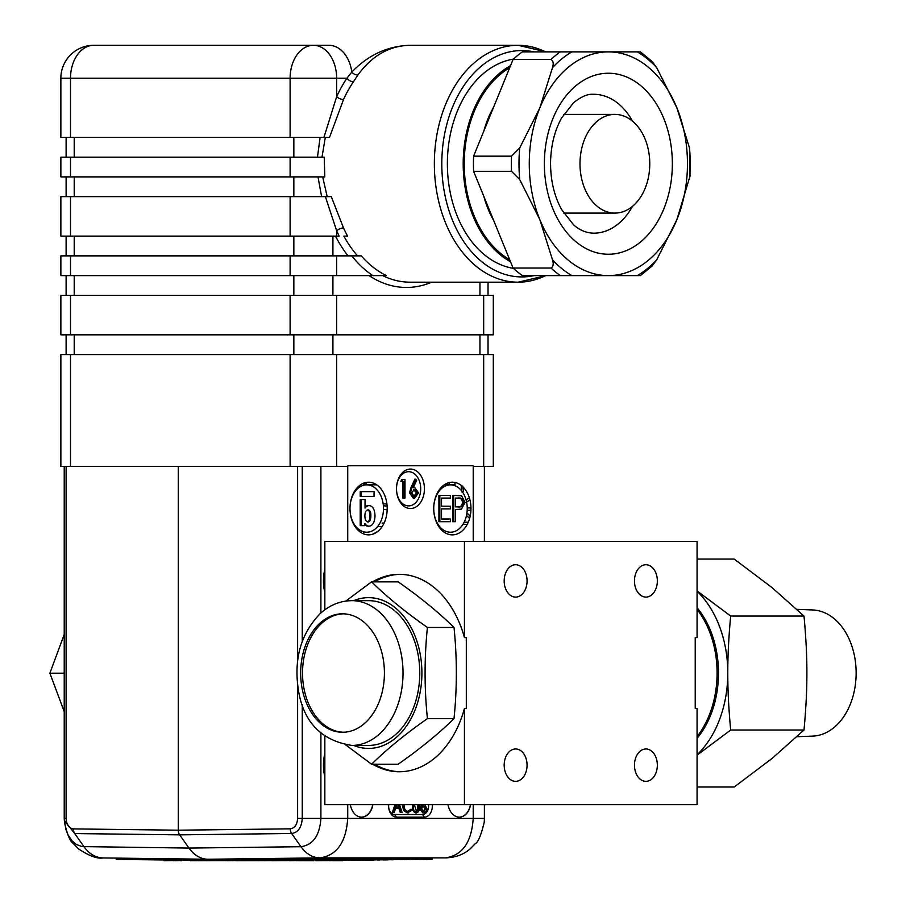 <?xml version="1.0" encoding="UTF-8"?>
<svg xmlns="http://www.w3.org/2000/svg" width="906" height="906" viewBox="0 0 906 906"><rect width="100%" height="100%" fill="white"/><g stroke="black" fill="none" stroke-linecap="round" stroke-linejoin="round"><path stroke-width="1.36" d="M697.076 736.601A85.538 60.487 -90 0 0 716.861 680.497A85.538 60.487 -90 0 0 697.076 609.478M796.929 736.725L812.795 736.102A63.092 44.609 -90 0 0 856.125 674.902A63.092 44.609 -90 0 0 815.434 610.191A63.092 44.609 -90 0 0 812.795 609.976L796.929 609.342M697.076 738.322A85.538 60.487 -90 0 0 718.254 665.582A85.538 60.487 -90 0 0 697.076 607.756M697.076 754.811A98.697 69.796 -90 0 0 727.79 673.033C727.733 689.942 728.696 708.934 730.689 730.021L697.076 755.128M697.076 590.938L730.689 616.057C728.696 637.145 727.733 656.137 727.79 673.033A98.697 69.796 -90 0 0 697.076 591.267M697.076 787.008L734.2 787.008L771.991 758.515L803.996 730.021C805.978 708.934 806.94 689.942 806.884 673.033C806.94 656.137 805.978 637.145 803.996 616.057L771.991 587.564L734.2 559.07L697.076 559.07M730.689 730.021L803.996 730.021M730.689 616.057L803.996 616.057M386.919 503.929L383.159 503.929M363.476 483.226L363.476 485.299M363.476 531.777L363.476 533.838M358.595 529.24L358.595 530.735M354.574 492.23L354.608 491.177M355.469 489.874L356.409 489.874M355.73 489.512L356.76 489.512M454.982 482.479L454.982 484.846L449.195 484.846L449.195 482.592M444.234 484.846L449.195 484.846M374.722 483.679L374.756 484.846L363.476 484.846M365.356 482.615L367.247 484.846L376.703 484.846M462.354 491.822L463.566 491.211L462.694 486.103M463.566 491.211L462.785 486.103M462.332 491.788L463.476 491.211M461.165 485.356L461.958 491.981M469.376 497.938L466.035 499.738M469.976 500.112L466.567 501.947L469.965 500.067M462.853 524.517L467.134 524.517M468.255 522.196L464.166 522.196M466.488 515.503L469.602 518.379M470.95 507.926L467.224 507.926M467.19 510.214L470.916 510.225M470.18 516.058L466.93 513.045M470.191 515.978L466.941 512.977M377.768 531.437L372.559 534.246M387.134 506.284L383.363 505.639L387.134 506.307M382.094 523.124L384.121 523.045M377.768 526.352L381.958 526.85M383.476 509.308L387.179 509.919M64.224 673.192L49.875 673.192L64.224 634.46M64.224 711.595L49.875 673.192M330.905 860.564L373.736 860.043M377.44 859.975L379.433 859.964M383.227 859.919L387.881 859.862M391.245 859.737L393.204 859.794M404.45 859.647L405.809 859.647M409.421 859.579L410.996 859.579M419.025 859.477L432.071 859.273L426.284 859.216L426.284 857.903L432.071 857.948M336.024 859.216L308.108 859.386L308.108 858.073L336.024 857.903L336.024 859.216L426.284 859.216M121.993 858.186L121.993 859.454L212.729 860.564L308.108 859.386M197.655 860.7L239.422 860.564M299.705 860.7L314.02 860.564M336.024 857.903L426.284 857.903M308.108 858.073L208.086 859.25A38.165 26.987 -90 0 1 207.848 859.25A38.165 26.987 -90 0 1 189.003 848.073L301.12 846.702C313.148 844.811 319.739 835.377 320.894 818.401L320.894 733.079M121.993 859.454L116.217 859.33L116.217 858.107M164.031 860.564L181.687 860.564M164.031 860.7L173.352 860.564M173.352 860.7L175.005 860.564M175.005 860.7L180.034 860.564M180.034 860.7L181.687 860.7M205.662 860.7L219.139 860.564M225.73 860.7L227.372 860.564M227.372 860.7L235.73 860.564M235.73 860.7L239.422 860.7M240.192 860.7L297.383 860.564M245.934 860.7L251.087 860.564M240.192 860.564L245.934 860.564M251.087 860.7L258.04 860.564M258.04 860.7L263.884 860.564M263.884 860.7L271.913 860.564M271.913 860.7L289.886 860.564M315.662 860.564L342.332 860.564M304.178 860.7L314.02 860.7M315.662 860.7L329.501 860.564M190.283 860.7L196.466 860.7M190.283 860.564L196.466 860.564M289.886 860.7L296.545 860.564M299.705 860.564L304.178 860.564M299.761 860.7L298.38 860.7L299.761 860.564M296.545 860.7L297.383 860.7M199.682 860.7L205.662 860.564M197.655 860.564L199.32 860.564M329.501 860.7L332.672 860.564M332.672 860.7L342.332 860.7M361.97 860.066L367.247 859.896M374.28 859.907L377.089 859.794M372.264 859.941L374.28 859.783M369.025 859.975L372.264 859.839M367.247 859.998L369.025 859.851M377.089 859.873L385.197 859.783M388.493 859.76L389.104 859.749M387.1 859.805L393.159 859.59M392.898 859.681L399.625 859.511M401.766 859.567L405.129 859.432M399.625 859.601L401.766 859.443M405.129 859.534L419.025 859.341M394.654 814.505L396.511 817.144A11.189 7.905 90 0 1 388.606 805.955A11.189 7.905 90 0 1 388.651 804.641A8.55 6.048 90 0 0 388.606 805.955A8.55 6.048 90 0 0 394.654 814.505L422.57 814.505A8.55 6.048 90 0 0 428.538 804.641M425.707 804.641L425.107 805.208L426.907 808.696L426.205 811.425L423.736 812.875L422.808 812.875L419.659 808.809L421.494 805.208L420.894 804.641M419.716 804.641L419.75 805.955C419.988 809.704 418.912 812.014 416.545 812.875L415.605 812.875C413.261 811.991 412.23 809.692 412.502 805.955L412.524 804.641M407.372 811.527L410.69 809.33L412.355 810.111L407.372 812.875L403.532 810.576L402.423 804.641M399.512 804.641L402.094 812.535L400.259 812.535L398.878 808.311L395.594 808.311L394.178 812.535L393.261 812.535L395.911 804.641M393.261 812.535L392.332 812.535L394.982 804.641M420.701 488.798A17.112 12.095 90 0 0 408.606 471.686A17.112 12.095 90 0 0 396.511 488.798A17.112 12.095 90 0 0 408.606 505.899A17.112 12.095 90 0 0 420.701 488.798M414.438 498.481L413.51 498.481L409.557 492.875L411.018 487.519L414.903 479.115L416.737 480.112L413.295 487.553L414.642 487.383L418.515 492.841L414.438 498.481L410.497 492.875L411.947 487.519L415.843 479.115M412.366 487.553L414.642 487.383M403.816 498.006L403.816 481.471L400.882 481.471L401.641 479.58L404.982 479.58L404.982 498.006L402.887 498.006L402.887 481.471M383.487 508.538A23.692 16.75 90 0 0 366.737 484.846A23.692 16.75 90 0 0 349.988 508.538A23.692 16.75 90 0 0 366.737 532.218A23.692 16.75 90 0 0 383.487 508.538M361.154 491.618L360.214 491.618L360.214 496.386L374.042 496.386L374.042 491.618L361.154 491.618L361.154 496.386M361.154 499.523L360.214 499.523L360.214 525.639L365.005 525.639L364.869 523.589A7.871 5.561 90 0 0 368.969 526.148A7.871 5.561 90 0 0 373.895 521.958A13.228 9.354 90 0 0 374.076 510.112A7.826 5.538 90 0 0 369.07 505.639A7.826 5.538 90 0 0 365.039 508.107L365.039 499.523L361.154 499.523L361.154 525.639M368.606 505.661A7.826 5.538 90 0 0 368.142 505.639A7.826 5.538 90 0 0 365.039 506.986M364.948 524.812A7.871 5.561 90 0 0 368.04 526.148A7.871 5.561 90 0 0 368.504 526.114M467.236 508.538A23.692 16.75 90 0 0 450.486 484.846A23.692 16.75 90 0 0 433.736 508.538A23.692 16.75 90 0 0 450.486 532.218A23.692 16.75 90 0 0 467.236 508.538M453.68 521.697L452.751 521.697L452.751 495.378L461.573 495.775L465.129 502.434L461.426 509.115L455.356 509.546L455.356 521.697L453.68 521.697L453.68 495.378M449.41 508.878L441.516 508.878L441.516 518.991L450.339 518.991L450.339 521.697L438.912 521.697L438.912 495.378L450.339 495.378L450.339 498.074L441.516 498.074L441.516 506.171L449.41 506.171M449.41 498.074L441.516 498.074M441.516 518.991L449.41 518.991M484.393 804.641L484.393 818.401L473.215 818.401L473.215 804.641M302.253 704.664L302.253 818.401C301.63 827.495 298.085 832.523 291.607 833.486L179.66 834.856A6.58 4.655 -90 0 1 178.289 830.202L178.289 466.42M66.115 466.42L66.115 818.469C66.546 824.777 68.958 828.254 73.375 828.899L178.289 830.202L290.226 828.831C294.722 828.175 297.179 824.698 297.61 818.401L297.61 685.48M347.723 804.641L347.723 818.401C346.092 842.229 336.862 855.389 320.033 857.88L319.931 857.88C312.593 857.733 306.262 854.007 300.951 846.702L291.607 833.486A6.58 4.609 -90.6 0 1 290.226 828.831M484.484 818.401L484.484 804.641L484.382 820.406A15.085 10.589 -90 0 0 484.484 818.401L484.178 822.546C481.052 835.23 478.164 842.184 475.525 843.418L470.146 848.899C463.691 854.528 455.525 857.529 445.65 857.88L445.559 857.88C462.388 855.389 471.607 842.229 473.215 818.401L297.61 818.401M396.511 817.144L424.427 817.144A11.189 7.905 90 0 0 432.287 804.641M424.427 488.798A19.739 13.964 90 0 0 410.475 469.059A19.739 13.964 90 0 0 396.511 488.798A19.739 13.964 90 0 0 410.475 508.538A19.739 13.964 90 0 0 424.427 488.798M448.028 804.641A16.455 11.631 90 0 0 459.319 817.144A16.455 11.631 90 0 0 470.61 804.641M470.961 508.538A26.319 18.607 90 0 0 443.034 485.741A26.319 18.607 90 0 0 443.034 531.335A26.319 18.607 90 0 0 470.961 508.538M387.202 508.538A26.319 18.607 90 0 0 359.286 485.741A26.319 18.607 90 0 0 359.286 531.335A26.319 18.607 90 0 0 387.202 508.538M350.328 804.641A16.455 11.631 90 0 0 361.619 817.144A16.455 11.631 90 0 0 372.91 804.641M73.375 828.899A6.58 4.689 -89.4 0 0 74.722 833.554L64.326 820.451L64.224 818.469L64.224 466.42L64.224 818.469L65.787 829.194L67.927 834.732L72.163 840.983L76.376 844.483L82.027 846.589L189.003 848.073L179.66 834.856L74.722 833.554L84.065 846.77C89.196 853.973 95.594 857.699 103.239 857.948L207.848 859.25M361.517 817.144A16.455 11.631 90 0 0 372.717 804.641M459.229 817.144A16.455 11.631 90 0 0 470.429 804.641M439.84 521.697L439.84 495.378M441.516 506.171L450.339 506.171L450.339 508.878L441.516 508.878M458.606 506.907C461.301 507.371 462.921 505.888 463.464 502.445C462.943 499.07 461.369 497.62 458.753 498.074L455.356 498.074L455.356 506.85L458.674 506.907M457.677 506.907C460.373 507.371 461.981 505.888 462.536 502.445C462.015 499.07 460.441 497.62 457.824 498.074L455.356 498.074M463.464 502.445L462.536 502.445M367.813 509.897A4.168 2.945 90 0 0 365.254 512.762A10.26 7.259 90 0 0 365.197 518.844A4.575 3.228 90 0 0 366.25 521.086A3.76 2.661 90 0 0 367.938 521.935A3.76 2.661 90 0 0 370.294 519.908A11.518 8.143 90 0 0 370.611 512.683A3.76 2.661 90 0 0 368.04 509.885A3.76 2.661 90 0 0 367.813 509.897M370.294 519.908L369.365 519.908A11.518 8.143 90 0 0 369.682 512.683A3.76 2.661 90 0 0 367.564 509.942M367.474 521.879A3.76 2.661 90 0 0 369.365 519.908M401.811 481.471L402.57 479.58M414.404 489.263L411.664 492.932L414.506 496.59L417.338 492.932L414.404 489.263M410.497 492.875L409.557 492.875M417.338 492.932L416.409 492.932L413.464 489.263M413.566 496.59L416.409 492.932M401.188 812.535L399.806 808.311L395.594 808.311M396.828 804.641L396.047 806.963L399.376 806.963L398.606 804.641M396.047 806.963L398.436 806.963L397.677 804.641M408.3 812.875L404.472 810.576L403.283 805.876L402.355 805.876M403.283 805.876L403.363 804.641M404.472 810.576L403.532 810.576M404.223 804.641L404.121 805.966C404.382 809.477 405.775 811.323 408.3 811.527L411.618 809.33M416.545 812.875C414.201 811.991 413.159 809.692 413.43 805.955L413.453 804.641M414.291 804.641L416.567 811.527L418.561 809.262L418.878 804.641M413.43 805.955L412.502 805.955M415.639 811.527L417.632 809.262L417.949 804.641M418.561 809.262L417.632 809.262M418.912 805.955L417.983 805.955M423.736 812.875L420.588 808.809L422.423 805.208L421.822 804.641M423.793 805.955L421.426 808.854L423.748 811.527L426.069 808.73L423.793 805.955M422.423 805.208L421.494 805.208M420.588 808.809L419.659 808.809M426.069 808.73L425.14 808.73L422.864 805.955M422.819 811.527L425.14 808.73M695.219 708.469L695.219 637.598L697.076 637.598L697.076 541.437L464.438 541.437L464.438 637.598L466.307 637.598L466.307 708.469L464.438 708.469L464.438 804.641L697.076 804.641L697.076 708.469L695.219 708.469M515.627 597.099A16.183 11.45 -90 0 1 504.178 580.916A16.183 11.45 -90 0 1 515.627 564.732A16.183 11.45 -90 0 1 527.066 580.916A16.183 11.45 -90 0 1 515.627 597.099M645.899 597.099A16.183 11.45 -90 0 1 634.46 580.916A16.183 11.45 -90 0 1 645.899 564.732A16.183 11.45 -90 0 1 657.348 580.916A16.183 11.45 -90 0 1 645.899 597.099M645.899 781.346A16.183 11.45 -90 0 1 634.46 765.162A16.183 11.45 -90 0 1 645.899 748.968A16.183 11.45 -90 0 1 657.348 765.162A16.183 11.45 -90 0 1 645.899 781.346M515.627 781.346A16.183 11.45 -90 0 1 504.178 765.162A16.183 11.45 -90 0 1 515.627 748.968A16.183 11.45 -90 0 1 527.066 765.162A16.183 11.45 -90 0 1 515.627 781.346M464.438 637.598A98.697 69.796 -90 0 0 399.308 574.336A98.697 69.796 -90 0 0 372.57 581.856M372.57 764.211A98.697 69.796 -90 0 0 399.308 771.742A98.697 69.796 -90 0 0 464.438 708.469M324.858 609.795L324.858 541.437L464.438 541.437M464.438 804.641L324.858 804.641L324.858 736.272M400.237 574.347A98.697 69.796 -90 0 0 374.438 581.856M374.438 764.211A98.697 69.796 -90 0 0 400.237 771.731M324.858 592.705A36.195 25.595 -90 0 1 323.465 580.916A36.195 25.595 -90 0 1 324.858 569.127M324.858 776.952A36.195 25.595 -90 0 1 323.465 765.162A36.195 25.595 -90 0 1 324.858 753.373M614.88 114.394A49.354 34.892 90 0 0 579.987 163.737A49.354 34.892 90 0 0 614.88 213.091A49.354 34.892 90 0 0 649.772 163.737A49.354 34.892 90 0 0 614.88 114.394L563.747 114.394M640.429 51.88L652.105 61.483L656.725 67.69L676.873 107.814A111.857 79.094 90 0 0 608.368 51.88A111.857 79.094 90 0 0 539.863 107.814L552.479 67.69C553.793 63.601 553.294 60.861 551.007 59.456A125.017 88.403 -90 0 1 560.293 51.88L522.354 51.88A125.017 88.403 90 0 0 513.079 59.456L473.6 156.16A125.017 88.403 90 0 0 473.6 171.313L513.079 268.029A125.017 88.403 90 0 0 522.354 275.605L560.293 275.605A125.017 88.403 -90 0 1 551.007 268.029C553.294 266.624 553.793 263.884 552.479 259.784L539.863 219.671L519.727 179.558L511.528 171.313A125.017 88.403 -90 0 1 511.528 156.16L519.727 147.927L539.863 107.814A111.857 79.094 90 0 0 539.863 219.671A111.857 79.094 90 0 0 608.368 275.605A111.857 79.094 90 0 0 676.873 219.671L656.725 259.784L652.105 266.002L640.429 275.605M690.055 175.968L676.873 219.671A111.857 79.094 90 0 0 676.873 107.814L689.489 147.927L690.055 175.968M639.251 275.605L560.293 275.605M551.007 268.029L513.079 268.029M473.6 171.313L511.528 171.313M510.531 261.789A105.277 74.439 -90 0 1 463.408 171.676A105.277 74.439 -90 0 1 500.418 72.571A105.277 74.439 -90 0 1 510.531 65.685M509.704 259.75A103.828 73.409 -90 0 1 464.234 163.737A103.828 73.409 -90 0 1 509.704 67.735M511.528 156.16L473.6 156.16M513.079 59.456L551.007 59.456M560.293 51.88L639.251 51.88M513.43 268.346A105.277 74.439 -90 0 1 448.946 185.198A105.277 74.439 -90 0 1 484.608 72.571A105.277 74.439 -90 0 1 513.43 59.128M93.771 45.3A32.899 32.899 0 0 0 60.872 78.199L70.509 78.199A32.899 23.262 -90 0 1 93.771 45.3L328.969 45.3A32.899 23.262 -90 0 1 351.822 72.038L346.964 78.199L336.647 78.199L336.647 96.704A123.703 87.474 -90 0 1 346.964 78.199A5.266 2.571 -145.9 0 0 353.385 81.846A118.437 83.748 90 0 0 343.499 99.558L329.524 137.418L323.929 137.418L336.647 96.704A5.266 2.016 -155.5 0 0 343.499 99.558M328.969 45.3L323.148 45.3M70.509 157.157L70.509 176.897L60.872 176.897L60.872 157.157L324.223 157.157L324.801 176.897L290.113 176.897L290.113 157.157M290.113 334.824L290.113 295.345L60.872 295.345L60.872 334.824L493.306 334.824L493.306 295.345L336.647 295.345L336.647 334.824M60.872 78.199L60.872 137.418L323.929 137.418L320.101 137.418L317.474 157.157M336.647 255.866L336.647 275.605L290.113 275.605L290.113 255.866L361.245 255.866A118.437 83.748 90 0 0 386.352 275.605L372.808 275.605A123.703 87.474 -90 0 1 351.777 255.866M290.113 295.345L336.647 295.345M290.113 255.866L60.872 255.866L60.872 275.605L290.113 275.605M343.499 227.927A5.266 2.016 -24.5 0 0 336.647 230.781A123.703 87.474 -90 0 0 339.218 236.126L290.113 236.126L290.113 196.636L331.29 196.636L343.499 227.927A118.437 83.748 90 0 0 347.587 236.126L343.861 236.126A118.437 83.748 90 0 0 357.519 255.866M357.938 74.994A5.266 3.239 -146.4 0 1 351.822 72.038C368.402 54.836 387.847 45.923 410.158 45.3C389.478 45.674 372.083 55.572 357.938 74.994L353.385 81.846M331.29 196.636L329.444 196.636M336.647 236.126L336.647 230.781L325.379 196.636L321.607 196.636L318.006 176.897M60.872 196.636L70.509 196.636L70.509 236.126L60.872 236.126L60.872 196.636M290.113 196.636L70.509 196.636M70.509 354.563L70.509 466.42L60.872 466.42L60.872 354.563L493.306 354.563L493.306 466.42L483.668 466.42L483.668 354.563M70.509 466.42L290.113 466.42L290.113 354.563M347.587 236.126L343.861 236.126M290.113 236.126L70.509 236.126M336.647 275.605L372.808 275.605M336.647 354.563L336.647 466.42L347.723 466.42M473.215 466.42L483.668 466.42M336.647 466.42L290.113 466.42M70.509 176.897L290.113 176.897M322.672 176.897L327.191 196.636M325.299 137.418L321.981 157.157M386.352 275.605L382.626 275.605A118.437 83.748 90 0 0 410.158 282.185L518.107 282.185A118.437 83.748 -90 0 1 434.348 163.737A118.437 83.748 -90 0 1 518.107 45.3A118.437 83.748 -90 0 1 545.627 51.88M493.6 220.317A90.147 63.748 -90 0 1 483.77 196.228M483.77 131.257A90.147 63.748 -90 0 1 493.6 107.157M353.702 745.423A75.379 53.307 -90 0 0 421.369 683.679A75.379 53.307 -90 0 0 368.595 597.654A75.379 53.307 -90 0 0 353.702 600.655M345.786 601.086L371.585 581.856C387.077 597.054 405.695 612.252 427.417 627.45C424.302 657.835 424.302 688.232 427.417 718.628C405.695 733.826 387.077 749.013 371.585 764.211L345.786 744.992M371.585 764.211L398.176 764.211C419.897 749.013 438.515 733.826 454.008 718.628C457.122 688.232 457.122 657.835 454.008 627.45C438.515 612.252 419.897 597.054 398.176 581.856L371.585 581.856M454.008 718.628L427.417 718.628M454.008 627.45L427.417 627.45M351.845 745.423L368.595 745.423A72.378 51.178 -90 0 0 419.772 673.033A72.378 51.178 -90 0 0 368.595 600.655L351.845 600.655A72.378 51.178 90 0 1 403.023 673.033A72.378 51.178 90 0 1 351.845 745.423C322.128 740.746 304.461 723.147 298.821 692.614C293.227 660.508 300.35 634.177 320.203 613.611C329.501 605.163 340.044 600.837 351.845 600.655M384.416 673.033A59.218 41.88 90 0 1 342.536 732.252A59.218 41.88 90 0 1 300.667 673.033A59.218 41.88 90 0 1 342.536 613.815A59.218 41.88 90 0 1 384.416 673.033M343.465 732.241A59.218 41.88 90 0 1 302.525 673.033A59.218 41.88 90 0 1 343.465 613.826M363.476 484.2L365.639 483.623M365.401 482.898L363.476 483.419M473.215 541.437L473.215 465.763L347.723 465.763L347.723 541.437M320.894 612.988L320.894 466.42M207.61 859.25L103.239 857.948M297.61 660.599L297.61 466.42M445.559 857.88L320.033 857.88M319.931 857.88L208.086 859.25M484.484 541.437L484.484 466.42L484.484 541.437M484.393 466.42L484.393 541.437M302.253 466.42L302.253 641.414M66.115 818.469L64.224 818.469M370.611 512.683L369.682 512.683M411.947 487.519L411.018 487.519M422.57 814.505L424.427 817.144M552.479 259.784A121.076 85.617 90 0 0 571.856 275.605M632.456 121.11A69.456 49.105 90 0 0 592.988 94.292C587.654 93.884 581.199 96.67 573.634 102.661L561.607 117.973C554.699 130.475 551.018 145.107 550.554 161.88C550.452 180.079 554.144 195.979 561.641 209.569L573.464 224.677C579.172 229.931 585.684 232.763 592.988 233.182A69.456 49.105 90 0 0 618.243 223.884A69.456 49.105 90 0 0 632.456 206.375M519.727 147.927A121.076 85.617 90 0 0 519.727 179.558M640.361 242.117A90.509 63.998 -90 0 1 544.37 163.737A90.509 63.998 -90 0 1 640.361 85.357A90.509 63.998 -90 0 1 640.361 242.117M571.856 51.88A121.076 85.617 90 0 0 552.479 67.69M656.725 67.69A121.076 85.617 90 0 0 637.36 51.88M637.36 275.605A121.076 85.617 90 0 0 656.725 259.784M293.838 275.605L293.838 295.345M74.224 275.605L74.224 295.345M70.509 295.345L70.509 334.824M290.113 137.418L290.113 78.199A32.899 23.262 -90 0 1 313.385 45.3A32.899 23.262 90 0 1 336.647 78.199L70.509 78.199L70.509 137.418M293.838 255.866L293.838 236.126M332.921 255.866L332.921 236.126M348.051 255.866A123.703 87.474 -90 0 1 335.503 236.126M479.954 282.185L479.954 295.345M431.686 282.185A123.703 87.474 -90 0 1 369.082 275.605M332.921 275.605L332.921 295.345M483.668 334.824L483.668 295.345M293.838 157.157L293.838 137.418M74.224 255.866L74.224 236.126M74.224 157.157L74.224 137.418M545.627 275.605A118.437 83.748 -90 0 1 518.107 282.185L546.216 275.605M533.996 51.88A113.182 80.034 90 0 0 441.8 163.737A113.182 80.034 90 0 0 533.996 275.605M74.224 354.563L74.224 334.824M293.838 354.563L293.838 334.824M74.224 176.897L74.224 196.636M293.838 176.897L293.838 196.636M70.509 255.866L70.509 275.605M479.954 354.563L479.954 334.824M332.921 354.563L332.921 334.824M689.489 179.558A121.076 85.617 90 0 0 689.489 147.927M365.662 483.668L363.476 484.257M432.071 859.307L432.071 857.993M484.382 820.406L484.223 822.15M64.53 822.637C67.225 834.392 70.022 841.232 72.944 843.146L78.652 849.001C89.264 855.989 97.395 858.967 103.035 857.948M368.969 526.148L368.04 526.148M369.07 505.639L368.142 505.639M563.747 213.091L614.88 213.091M488.04 282.185L488.04 295.345M66.127 236.126L66.127 255.866M66.127 137.418L66.127 157.157M410.158 45.3L518.107 45.3L546.216 51.88M66.127 176.897L66.127 196.636M488.04 334.824L488.04 354.563M66.127 334.824L66.127 354.563M66.127 275.605L66.127 295.345"/></g></svg>
